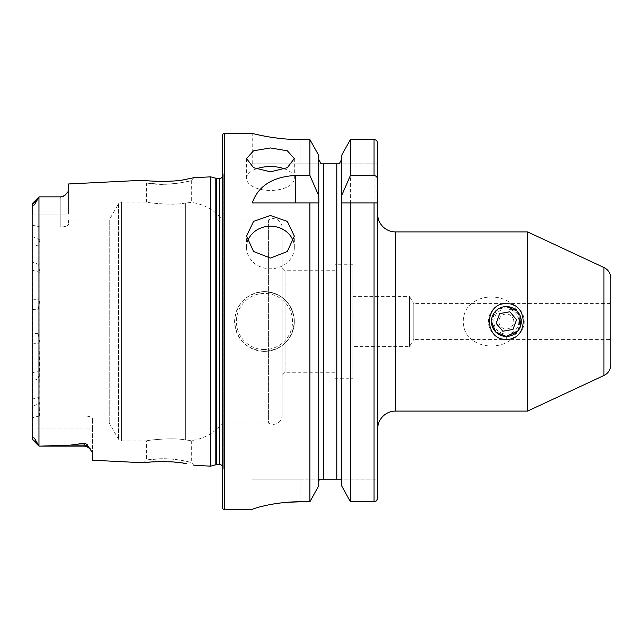 <?xml version="1.0" encoding="UTF-8"?>
<svg xmlns="http://www.w3.org/2000/svg" width="643" height="643" viewBox="0 0 643 643"><rect width="100%" height="100%" fill="white"/><g stroke="black" fill="none" stroke-linecap="round" stroke-linejoin="round"><path stroke-width="0.48" stroke-dasharray="3.21 2.41" d="M491.983 317.377L497.296 309.621L506.338 306.566L495.866 310.858L491.405 321.363M193.905 465.307L191.309 462.446L184.806 460.959C176.118 459.295 168.209 458.563 161.08 458.756L146.516 459.93L153.066 459.15C161.272 458.491 168.908 458.628 175.981 459.576L191.309 462.446L191.309 440.576L185.369 439.973L191.309 440.576A47.775 47.775 0 0 0 222.663 423.03L222.663 219.97A47.775 47.775 0 0 0 191.309 202.424L185.369 203.027C172.879 205.824 145.439 202.545 146.516 202.055L121.623 202.055A3.585 3.585 0 0 0 118.521 203.847L118.521 439.153L118.521 203.847L109.214 219.97L109.214 423.03L118.521 439.153A3.585 3.585 0 0 0 121.623 440.945L121.623 202.055L121.623 440.945L146.516 440.945L146.516 459.93L143.638 462.783M186.671 463.812L171.609 461.891M168.988 461.73L150.992 461.987M146.516 183.078L161.088 184.244C168.225 184.437 176.118 183.705 184.774 182.049L191.309 180.554L191.309 202.424L185.369 203.027L185.369 439.973C172.879 437.176 145.439 440.455 146.516 440.945C145.439 440.463 172.83 437.168 185.369 439.973L185.369 203.027C172.83 205.832 145.439 202.537 146.516 202.055L146.516 183.078L143.638 180.217L150.984 181.013C165.532 183.239 195.014 178.087 193.905 177.693L191.309 180.554C192.402 180.876 165.894 186.076 153.066 183.85L146.516 183.078M519.52 321.5C519.431 354.293 463.193 354.076 463.29 321.5C463.346 288.763 519.568 288.868 519.52 321.5M256.059 168.956A23.887 11.944 0 0 0 246.55 178.497A23.887 11.944 0 0 0 270.438 190.441A23.887 11.944 0 0 0 294.325 178.497A23.887 11.944 0 0 0 284.825 168.956M247.41 241.808A23.887 21.283 0 0 0 246.55 247.483A23.887 21.283 0 0 0 270.438 268.766A23.887 21.283 0 0 0 294.325 247.483A23.887 21.283 0 0 0 293.465 241.808M495.906 332.182L492.2 326.314M491.734 324.619L491.726 318.422M352.854 296.415L409.462 296.415L409.462 346.585L409.462 296.415L413.77 303.584L413.77 339.416L609.058 339.416A1.792 1.792 0 0 1 610.85 341.208L610.85 301.792A1.792 1.792 0 0 1 609.058 303.584L609.058 339.416L609.058 303.584L413.77 303.584L413.77 339.416L409.462 346.585L352.854 346.585L352.854 296.415L352.854 346.585M264.466 291.641A29.859 29.859 0 0 0 234.607 321.5A29.859 29.859 0 0 0 264.466 351.359C282.615 349.591 292.565 339.633 294.325 321.492C292.557 303.359 282.607 293.409 264.466 291.641C246.333 293.385 236.375 303.351 234.607 321.524C236.391 339.657 246.341 349.599 264.466 351.359A29.859 29.859 0 0 0 294.325 321.5A29.859 29.859 0 0 0 264.466 291.641A29.859 29.859 0 0 1 294.325 321.5A29.859 29.859 0 0 1 264.466 351.359M39.93 446.138L70.561 445.101L84.104 443.252C86.347 443.758 87.585 444.651 87.818 445.92L92.471 452.672L92.471 428.937L39.014 428.937L39.014 446.138L39.014 416.174L32.15 417.476L32.15 225.195L32.15 261.894L38.122 264.128L39.914 272.335L39.914 370.665L38.122 378.84L38.122 396.94L39.914 403.057L39.826 415.868L84.104 415.868C89.273 416.182 92.062 417.146 92.471 418.77L92.471 423.03L92.471 418.77C92.062 417.146 89.273 416.182 84.104 415.868L39.504 415.868C38.942 401.907 39.078 377.626 39.914 343.024L38.122 333.428L38.122 309.629L39.914 299.976L39.914 227.132L39.914 239.943L38.122 246.012L38.122 264.128M32.528 204L32.222 203.654L38.966 196.911L34.449 204.82C32.994 205.559 32.359 205.286 32.528 204L37.069 199.724M32.222 203.654L32.15 214.063L39.014 214.063L38.966 196.911M352.854 378.237L352.854 264.763L352.854 378.237L334.939 378.237L334.939 264.763L334.939 378.237M352.854 264.763L334.939 264.763M377.642 213.998L377.642 429.002M222.663 466.255A3.585 3.585 0 0 1 223.225 468.739L222.663 472.742L222.663 170.258L222.663 472.742M222.663 176.745A3.585 3.585 0 0 0 223.225 174.261L222.663 170.258M222.663 219.97L222.663 423.03L268.404 423.03L268.404 219.97L222.663 219.97M268.404 219.97L268.404 423.03A8.962 8.962 0 0 0 282.084 415.41L282.084 227.59A8.962 8.962 0 0 0 268.404 219.97M282.084 227.59L282.084 415.41M334.939 270.735L334.939 372.265L334.939 270.735L285.066 270.735L285.066 372.265L282.084 375.247L282.084 267.753L282.084 375.247M334.939 372.265L285.066 372.265L285.066 270.735L282.084 267.753M68.584 219.97L68.584 224.23L68.584 219.97L109.214 219.97L109.214 423.03L92.471 423.03M32.15 214.063L32.15 225.195L32.15 214.063L60.217 214.063L60.217 227.132L39.914 227.132L60.217 227.132C65.393 226.818 68.182 225.846 68.584 224.23C68.182 225.846 65.393 226.818 60.217 227.132L60.217 196.862L39.93 196.862L60.217 196.862L64.79 195.504L60.217 197.144M527.606 231.914L527.606 411.086M506.338 306.566L519.576 314.596L521.192 323.035L518.025 330.791M38.122 246.012L32.15 243.697M32.15 203.903L32.528 439C32.351 437.69 33.002 437.425 34.481 438.221L38.958 446.081L38.958 196.919M92.471 460.227L92.471 428.937L32.15 428.937L32.15 417.757L39.826 415.868M32.15 261.894L32.15 406.657L39.914 403.057M39.014 416.367L39.014 428.937L32.15 428.937L32.15 439.097L37.069 443.276M68.584 183.97L68.584 191.043L64.79 195.504M210.719 176.849L210.719 466.151M32.15 428.937L32.15 417.476M32.15 309.556L38.122 309.629M38.122 333.428L32.15 333.444M32.15 399.303L38.122 396.94M38.122 378.84L32.15 381.106M318.751 201.243L318.751 485.722L318.88 202.955M341.57 201.243L341.57 202.955M252.225 163.836L300 163.836L252.225 163.836L252.225 133.374L255.874 134.274M266.242 136.445L273.452 137.618M281.586 138.615L290.724 139.306M300 139.547L300 163.836L321.106 163.836L300 163.836L300 139.547L309.902 139.547L309.902 501.781L300 501.781L300 479.164L252.225 479.164L377.642 479.164L377.642 498.036L377.642 479.164L340.983 479.164M253.141 508.999L254.347 508.549M255.826 508.058L260.399 506.756M266.194 505.382L273.42 503.991M281.578 502.842L286.047 502.392M318.751 155.445L318.751 485.722M321.106 163.836L322.376 163.836M318.896 480.353L319.338 479.164L300 479.164L300 501.781M323.533 479.164L323.533 163.836L336.787 163.836L336.787 479.164M338.17 163.836L377.642 163.836L377.642 143.252L377.642 163.836L339.215 163.836M341.425 480.345L341.57 481.583M341.57 155.445L341.57 485.722M377.642 143.252C377.457 141.034 376.259 139.796 374.057 139.547L350.419 139.547L350.419 501.781L374.057 501.781L376.629 500.64M222.663 135.167L222.663 507.833M350.419 202.955L377.642 202.955M252.225 202.955L309.902 202.955M39.014 226.577L39.914 227.132L39.014 226.577L39.014 214.063L39.014 226.577L32.15 225.195L39.014 226.577M68.584 214.063L68.584 191.043L68.584 214.063L60.217 214.063L68.584 214.063M60.217 196.862L60.217 214.063L39.014 214.063L39.014 196.862M92.471 428.937L92.471 418.77L92.471 428.937M39.504 415.868L39.014 416.174M610.85 301.792L610.85 341.208M610.85 278.347L610.85 364.653M517.752 331.129L520.388 326.548M521.039 318.872L516.9 310.947M488.704 324.651A17.916 17.916 0 0 0 509.489 339.134A17.916 17.916 0 0 0 523.973 318.349A17.916 17.916 0 0 0 503.188 303.866A17.916 17.916 0 0 0 488.704 324.651A17.916 17.916 0 0 0 509.489 339.134A17.916 17.916 0 0 0 523.973 318.349A17.916 17.916 0 0 0 503.188 303.866A17.916 17.916 0 0 0 488.704 324.651M493.993 323.71A12.538 12.538 0 0 0 508.549 333.846A12.538 12.538 0 0 0 518.684 319.29A12.538 12.538 0 0 0 504.128 309.154A12.538 12.538 0 0 0 493.993 323.71M513.685 320.19A7.467 7.467 0 0 0 505.02 314.154A7.467 7.467 0 0 0 498.992 322.81A7.467 7.467 0 0 0 507.649 328.846A7.467 7.467 0 0 0 513.685 320.19M502.826 331.225L496.155 323.325L499.667 313.591L509.851 311.775L516.522 319.675L513.01 329.409L502.826 331.225M506.338 336.434L506.338 339.319M264.466 349.567A28.067 28.067 0 0 1 236.399 321.5A28.067 28.067 0 0 1 264.466 293.433A28.067 28.067 0 0 1 292.533 321.5A28.067 28.067 0 0 1 264.466 349.567M90.309 448.886L84.104 446.138L84.104 415.868L84.104 443.252M395.558 231.914L395.558 411.086M223.225 174.261L223.225 468.739L223.225 174.261M219.673 178.344L219.673 464.656M216.763 178.344L216.763 464.656M215.831 178.224L215.831 464.776M224.455 133.374L224.455 509.626M374.057 139.547L374.057 501.781M87.818 445.92A8.359 7.861 180 0 0 84.104 445.101L70.561 445.101M32.15 343.981L39.914 343.024M32.15 236.343L39.914 239.943M32.15 299.019L39.914 299.976M32.15 372.836L39.914 370.665M32.15 270.164L39.914 272.335M603.954 267.52L603.954 375.48M246.55 178.497L246.55 158.58M246.55 247.483L246.55 236.094M223.258 468.241L223.258 174.759L223.258 468.241M294.325 247.483L294.325 236.094M294.325 178.497L294.325 158.58"/><path stroke-width="0.96" d="M491.405 321.363L495.697 331.973L506.338 336.434L495.906 332.182M506.338 339.319C483.898 340.404 483.89 302.604 506.338 303.681C528.795 302.612 528.771 340.404 506.338 339.319M32.15 428.937L32.528 439C32.351 437.69 33.002 437.425 34.481 438.221L39.014 446.138L84.104 446.138L39.93 446.138L70.561 445.101L84.104 443.252C86.347 443.758 87.585 444.651 87.818 445.92L92.471 452.672L92.471 460.227L143.638 462.783C142.505 462.229 172.268 460.107 186.599 463.796L186.671 463.812M171.609 461.891L168.988 461.73M222.663 466.255A3.585 3.585 0 0 0 219.673 464.656L216.763 464.656A3.585 3.585 0 0 0 215.831 464.776L215.831 178.224L210.719 176.849L193.905 177.693L186.566 179.212C172.324 182.885 142.481 180.771 143.638 180.217L68.584 183.97L68.584 191.043L64.79 195.504A8.359 8.359 0 0 1 60.217 196.862L39.014 196.862L34.449 204.82C32.994 205.559 32.359 205.286 32.528 204L32.15 214.063M270.438 171.842L253.543 167.678L246.55 158.58L253.551 150.792L270.438 147.954L287.325 150.792L294.325 158.58L287.333 167.678L270.438 171.842M284.825 168.956A23.887 11.944 0 0 0 270.438 166.553A23.887 11.944 0 0 0 256.059 168.956M270.438 258.068L253.543 251.485L246.55 236.094L253.551 221.385L270.438 215.501L287.325 221.385L294.325 236.094L287.333 251.485L270.438 258.068M293.465 241.808A23.887 21.283 0 0 0 270.438 226.199A23.887 21.283 0 0 0 247.41 241.808M492.2 326.314L491.734 324.619M491.726 318.422L491.983 317.377M527.606 231.914L527.606 411.086L603.954 375.48A11.944 11.944 0 0 0 610.85 364.653L610.85 278.347A11.944 11.944 0 0 0 603.954 267.52L527.606 231.914L395.558 231.914A17.916 17.916 0 0 1 377.642 213.998L377.642 143.252C377.457 141.034 376.259 139.796 374.057 139.547L350.419 139.547L341.57 155.445L350.419 139.547L350.419 175.426L374.057 175.426C376.436 175.965 377.634 177.516 377.642 180.072L377.642 143.252M87.818 445.92A8.359 7.861 0 0 0 84.104 445.101L84.104 446.138A8.359 8.359 0 0 1 90.309 448.886M39.014 196.862L60.217 196.862M32.222 203.654L38.966 196.911M64.79 195.504L60.217 197.144M376.629 500.64L377.642 498.036L377.642 429.002A17.916 17.916 0 0 1 395.558 411.086L395.558 231.914M224.455 133.374A1.792 1.792 0 0 0 222.663 135.167L222.663 507.833A1.792 1.792 0 0 0 224.455 509.626L224.455 133.374L252.225 133.374C251.646 133.173 274.344 139.692 300 139.547L309.902 139.547L318.751 155.445L309.902 139.547L309.902 175.426L318.751 195.785L318.751 155.445M219.673 464.656L219.673 178.344A3.585 3.585 0 0 0 222.663 176.745M219.673 178.344L216.763 178.344A3.585 3.585 0 0 1 215.831 178.224M215.831 464.776L210.719 466.151L210.719 176.849M309.902 175.426L295.499 175.426C272.592 176.833 258.164 186.004 252.225 202.955L309.902 202.955L309.902 501.781L318.751 485.722L309.902 501.781L300 501.781C274.296 501.628 251.71 508.918 252.225 509.529L224.455 509.626M193.905 465.307L210.719 466.151M38.958 196.919L38.958 446.081L39.93 446.138M527.606 411.086L395.558 411.086M518.025 330.791L506.338 336.434L517.752 331.129M32.15 406.657L32.15 417.757M150.992 461.987L143.638 462.783M37.069 443.276L32.15 439.097L32.15 203.903M318.751 485.722L318.751 202.955L309.902 202.955L318.912 202.955L318.751 195.785M341.57 485.722L341.57 202.955L377.642 202.955L377.642 498.036C377.457 500.27 376.268 501.516 374.057 501.781L350.419 501.781L341.57 485.722L350.419 501.781L350.419 202.955L341.409 202.955L341.57 155.445M255.874 134.274L260.206 135.247M260.407 135.287L266.242 136.445M273.452 137.618L281.586 138.615M290.724 139.306L300 139.547M252.225 509.521L253.141 508.999M254.347 508.549L255.826 508.058M260.399 506.756L266.194 505.382M273.42 503.991L281.578 502.842M286.047 502.392L300 501.781M322.376 163.836L321.106 163.836L318.751 159.536L321.106 163.836M341.57 481.583L340.983 479.164L319.338 479.164L318.751 481.583L318.896 480.353M339.215 163.836L341.57 159.536L339.215 163.836L323.533 163.836L323.533 479.164M336.787 479.164L336.787 163.836L338.17 163.836M340.991 479.172L341.425 480.345M341.57 195.785L350.419 175.426M377.642 180.072L377.642 202.955M520.388 326.548L521.039 318.872A14.934 14.934 0 0 0 503.71 306.799A14.934 14.934 0 0 0 491.638 324.128A14.934 14.934 0 0 0 508.967 336.201A14.934 14.934 0 0 0 521.031 318.872M516.9 310.947L506.338 306.566M502.826 331.225L513.01 329.409L516.522 319.675L509.851 311.775L499.667 313.591L496.155 323.325L502.826 331.225M603.954 375.48L603.954 267.52M216.763 464.656L216.763 178.344M374.057 501.781L374.057 202.955M374.057 175.426L374.057 139.547M295.499 175.426L295.499 202.955M32.528 204L37.069 199.724M70.561 445.101L84.104 445.101L84.104 443.252M32.222 439.346L38.966 446.089L32.222 439.346"/></g></svg>
